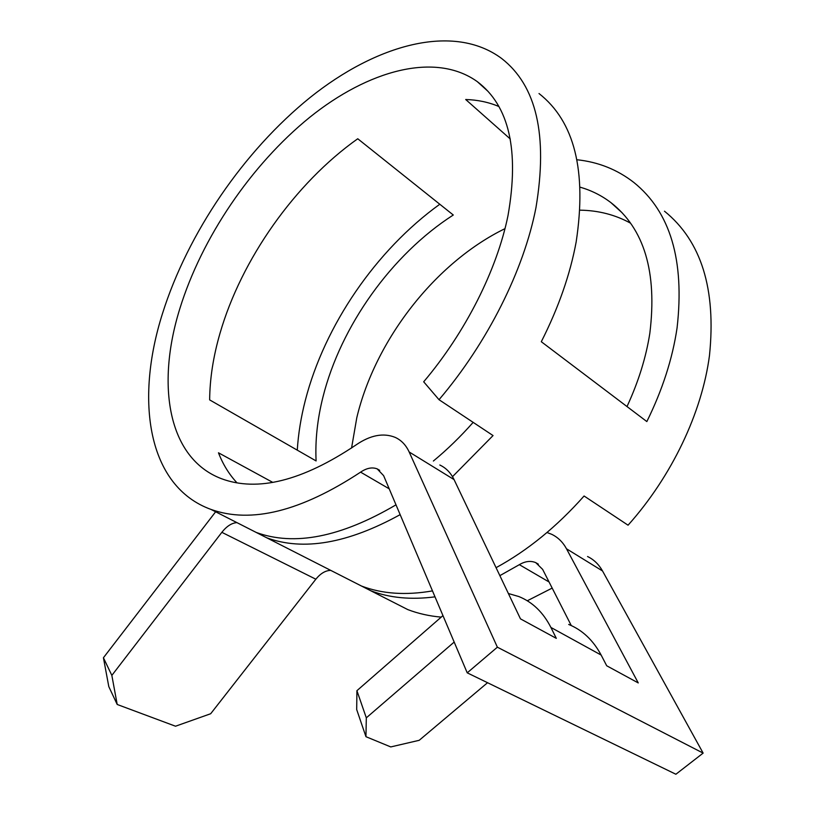 <?xml version="1.0" encoding="UTF-8"?>
<svg xmlns="http://www.w3.org/2000/svg" width="815" height="815" viewBox="0 0 815 815"><rect width="100%" height="100%" fill="white"/><g stroke="black" fill="none" stroke-linecap="round" stroke-linejoin="round"><path stroke-width="1.22" d="M323.005 396.854C340.762 326.071 391.628 254.596 453.283 215.007L357.744 138.754C294.898 183.273 241.332 259.414 219.999 333.325C213.286 356.45 209.832 378.639 209.649 399.89L316.098 460.944C315.11 440.355 317.412 418.991 323.005 396.854M179.86 308.579C201.784 237.725 251.061 164.915 309.659 117.37C368.074 70.355 435.261 51.528 477.264 81.612C509.192 105.706 519.44 150.368 508 215.598C496.967 269.846 465.589 332.255 423.688 381.797L439.02 399.707C487.625 342.565 523.841 270.081 535.954 207.682C548.006 135.351 536.565 85.626 501.632 58.476C453.486 22.728 376.408 44.418 310.128 97.484C243.573 151.223 187.807 233.161 162.511 313.49C134.76 400.817 147.617 486.453 211.044 509.446C251.173 523.79 301.02 511.362 360.597 472.14C366.669 468.044 372.211 466.954 377.202 468.89L383.631 475.665L467.219 672.833L497.374 647.192L409.15 451.968C405.962 445.051 401.316 440.192 395.214 437.39C383.366 432.602 370.285 435.129 355.961 444.98C302.355 480.932 257.499 492.158 221.415 478.68C167.798 458.274 156.011 384.935 179.86 308.579M510.312 139.019L465.701 99.512C477.549 99.858 488.582 102.181 498.811 106.48M580.3 187.226C591.415 190.445 601.572 195.539 610.771 202.497C644.268 228.608 657.298 272.179 649.84 333.203C646.081 357.306 638.471 381.756 627 406.563M351.56 448.046L356.797 417.698C375.165 340.262 435.047 262.766 504.974 228.648M580.086 210.168C598.475 210.443 615.294 214.783 630.555 223.188M237.022 482.867C229.137 474.412 222.953 464.377 218.471 452.794L272.791 482.399M664.48 211.197C701.287 240.975 716.283 289.07 709.478 355.503C702 412.624 671.743 476.378 628.059 525.196L584.08 495.999C556.798 526.704 527.458 550.594 496.06 567.688M576.989 159.75C598.312 162.012 617.23 169.561 633.764 182.397C670.337 211.788 684.773 260.291 677.071 327.905C672.518 358.702 662.442 389.927 646.845 421.569L541.303 341.719C558.55 307.652 570.174 274.39 576.164 241.933C586.892 170.885 574.514 121.415 539.01 93.531M452.498 476.683L493.044 435.567L439.02 399.707M247.006 527.753L266.678 537.768C303.211 551.215 347.699 543.513 400.155 514.642M341.139 575.675L361.483 586.026C382.123 593.911 405.799 595.531 432.49 590.895M297.271 450.145C298.3 433.794 300.99 417.178 305.34 400.297C324.594 325.419 375.909 250.287 439.794 204.239M552.173 588.094L527.285 600.777M441.2 617.128C429.24 616.069 418.095 613.563 407.775 609.589L387.186 599.107M571.274 625.553L542.627 569.359L535.75 562.635C530.626 560.526 525.166 561.199 519.349 564.673L499.86 575.645M435.006 596.845C410.994 599.972 389.539 597.925 370.662 590.702L350.267 580.321M395.998 504.831C340.914 537.177 294.307 546.366 256.195 532.429L236.615 522.456M439.805 465.008C445.968 467.881 450.715 472.741 454.057 479.597L520.469 618.86L556.309 638.359L550.899 627.438C543.198 612.35 532.501 602.051 518.829 596.539L508.387 593.524M433.376 461.025C447.221 449.585 460.485 436.697 473.158 422.374M467.219 672.833L675.89 774.25L703.131 753.111L497.374 647.192M703.131 753.111L602.53 570.969C598.831 564.377 593.829 559.559 587.554 556.523M568.697 624.443C582.399 630.046 593.208 640.254 601.144 655.056L606.706 665.774L638.257 682.929L566.496 548.79C562.87 542.128 557.918 537.289 551.653 534.283L546.997 532.511M117.197 704.476L108.802 686.617L103.424 657.756L111.849 675.401L117.197 704.476L175.51 726.216L210.678 713.736L315.843 579.21C320.529 573.434 325.491 570.49 330.737 570.378M111.849 675.401L221.843 532.327C226.733 526.174 231.766 522.945 236.951 522.629M103.424 657.756L215.639 511.779M454.179 642.067L366.312 717.842L365.955 736.699L356.695 709.58L356.919 690.682L366.312 717.842M487.543 682.715L419.205 740.305L390.762 746.927L365.955 736.699M442.963 615.6L356.919 690.682M549.055 581.981L519.349 564.673M389.213 488.827L360.597 472.14M454.057 479.597L409.15 451.968M602.53 570.969L566.496 548.79M601.144 655.056L550.899 627.438M315.843 579.21L221.843 532.327M622.09 212.746L610.771 202.497M487.93 91.27L477.264 81.612M361.483 586.026L266.678 537.768M407.775 609.589L370.662 590.702M256.195 532.429L211.044 509.446M379.709 470.367L377.202 468.89M538.348 564.174L535.75 562.635"/></g></svg>
